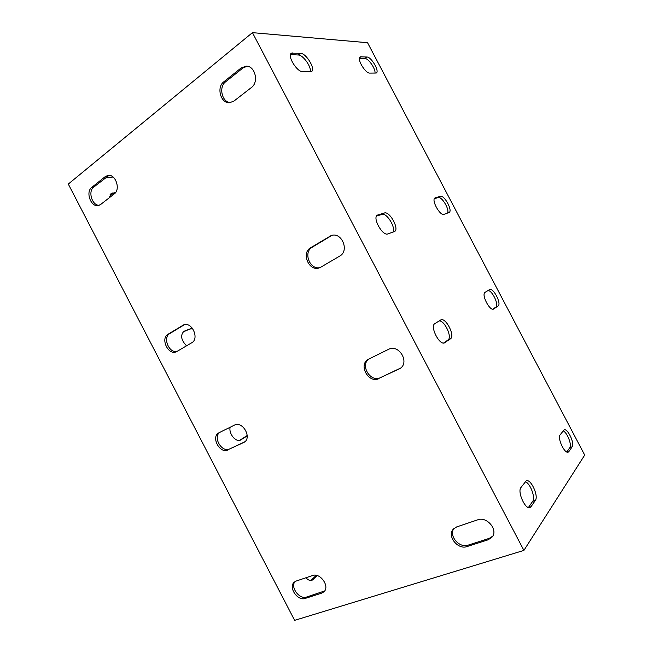 <?xml version="1.0" encoding="UTF-8"?>
<svg xmlns="http://www.w3.org/2000/svg" width="653" height="653" viewBox="0 0 653 653"><rect width="100%" height="100%" fill="white"/><g stroke="black" fill="none" stroke-linecap="round" stroke-linejoin="round"><path stroke-width="0.98" d="M105.051 178.057L113.051 176.987M109.296 197.761L111.043 193.606L115.589 192.529M247.209 435.951L240.59 440C235.994 442.726 228.534 433.674 230.134 427.25M186.554 345.821C181.093 340.131 180.204 335.307 183.885 331.332L192.227 328.035L183.044 331.977M317.26 575.595L312.126 580.215C310.069 580.925 308.028 580.101 305.988 577.742M247.152 66.239L242.924 67.985L225.603 81.813C218.42 86.971 222.012 102.39 230.419 102.652M331.977 235.349L312.167 247.25C302.772 252.319 310.11 270.652 320.248 267.477M368.904 358.995C359.738 365.231 370.586 382.887 380.389 377.654L400.648 368.055M453.778 528.644C448.57 535.778 459.434 548.438 468.038 545.173L489.26 538.358L492.762 536.146M294.936 581.652C290.177 587.349 299.547 599.772 306.575 597.038L324.663 590.949M219.726 432.368C212.641 437.379 222.053 453.084 229.676 448.946L244.842 441.779M184.448 324.68L169.772 333.577C162.377 337.503 169.094 353.706 177.126 351.347M109.027 175.347L93.722 187.109C87.739 191.329 92.065 205.622 99.191 205.287M298.617 619.134L294.625 620.35L68.296 184.064L252.442 32.65L523.902 550.406L298.617 619.134M100.644 204.479L98.244 205.54C90.849 207.295 85.347 191.933 91.771 187.387L105.28 176.588L108.047 175.388C115.622 173.878 120.846 189.452 114.275 193.9L100.644 204.479M176.947 351.445L176.277 351.779C168.245 355.648 160.156 338.474 168.025 334.254L183.558 324.941C191.843 321.227 199.753 338.703 191.664 342.825L176.947 351.445M228.085 449.933C219.996 454.268 210.625 437.045 218.788 432.849L234.435 425.136C242.573 420.548 252.319 437.82 244.108 442.318L229.676 448.946M305.188 598.426C297.637 601.34 288.095 587.3 294.168 582.256L296.168 581.056L312.575 575.522C320.125 572.412 330.026 586.353 324.043 591.708L321.725 593.128L305.188 598.426L306.575 597.038M466.952 546.585C457.892 550.022 446.848 536.089 453.182 529.289L456.667 526.922L477.767 519.804C486.738 516.18 498.239 529.656 492.289 536.88L488.224 539.77L466.952 546.585L468.038 545.173M379.042 378.56C368.774 383.997 358.015 364.962 368.186 359.379L388.511 349.347C398.779 343.617 410.092 362.431 400.02 368.529L380.389 377.654M320.778 267.191L319.497 267.795C309.261 272.154 300.796 253.078 310.616 247.756L331.21 235.545C341.772 231.619 349.722 250.948 339.682 256.115L320.778 267.191M241.145 67.945L246.271 66.165C255.176 65.863 259.078 82.254 251.397 87.535L233.896 101.109L229.53 102.733C220.714 103.566 216.216 87.257 223.799 81.813L241.145 67.945L242.924 67.985M114.536 193.688L110.128 194.48M239.708 440.31L247.201 435.543M192.774 328.753L190.652 329.006M310.91 580.476L316.272 575.342M252.442 32.65L367.541 42.706L584.704 455.076L523.902 550.406M444.032 214.315C440.016 216.249 430.923 199.614 435.061 197.908L440.277 196.324C444.301 194.684 453.06 210.862 449.06 212.543L444.032 214.315M568.902 451.558L568.29 452.088C564.763 454.259 557.115 438.106 560.119 434.874L564.029 429.894C567.441 427.813 574.958 443.436 572.15 446.815L568.902 451.558L567.261 452.145M493.831 308.926L493.668 309.024C489.848 311.514 481.008 294.299 485.106 292.34L489.513 289.606C493.227 287.222 501.879 303.89 498.035 306.028L493.448 309.114M369.704 73.095C365.296 73.463 356.481 58.501 360.17 56.876L366.937 57.007C371.353 56.868 379.817 71.438 376.259 73.03L369.704 73.095M302.706 71.716C296.968 72.132 286.773 55.366 291.442 53.171L300.527 53.293C306.249 53.187 315.97 69.447 311.473 71.577L302.706 71.716M444.922 342.645L444.677 342.792C439.608 345.992 429.568 326.214 434.914 323.578L440.742 319.962C445.64 316.909 455.459 335.96 450.464 338.825L444.326 342.931M387.841 233.905C382.544 236.37 372.063 217.416 377.458 215.098L384.38 212.984C389.67 210.903 399.685 229.285 394.502 231.554L387.841 233.905M531.036 506.695L530.097 507.503C525.494 510.205 517.086 491.758 520.963 487.497L526.22 480.853C530.66 478.265 538.921 496.002 535.329 500.451L531.036 506.695L528.489 507.544M447.534 213.09C449.795 209.507 441.665 196.071 438.139 197.581L434.376 198.708M566.812 451.99L569.791 447.68C572.134 444.905 567.073 432.237 563.098 430.866M492.811 309.171L495.798 307.114C499.333 305.212 492.199 290.152 487.971 290.561M374.953 73.209C375.916 69.21 368.529 58.346 364.913 58.476L359.419 58.19M310.199 71.871C311.816 67.308 303.114 54.876 298.339 54.991L290.495 54.583M443.599 343.021L447.982 340.009C452.586 337.446 444.538 320.141 439.143 320.95M392.951 232.117C396.118 227.807 386.698 212.486 382.029 214.396L376.561 216.029M528.408 507.52L532.685 501.341C535.729 497.627 530.097 482.902 525.241 481.751M438.139 197.581L440.277 196.324M434.759 198.137L435.339 197.794M569.791 447.68L572.15 446.815M495.798 307.114L498.035 306.028M364.913 58.476L366.937 57.007M359.501 57.823L361.068 56.68M300.527 53.293L298.339 54.991M292.805 52.869L290.601 54.583M112.659 192.986L111.059 194.235M450.464 338.825L447.982 340.009M247.209 435.82L246.369 436.22M240.908 439.82L240.149 440.187M384.38 212.984L382.029 214.396M377.875 214.919L376.977 215.466M184.407 331.087L183.264 331.773M535.329 500.451L532.685 501.341M313.407 579.358L311.481 580.003M91.771 187.387L93.722 187.109M105.28 176.588L107.214 176.326M168.025 334.254L169.772 333.577M182.611 325.406L184.342 324.745M243.52 442.636L244.655 441.934M321.725 593.128L323.088 591.732M488.224 539.77L489.26 538.358M398.893 369.174L400.199 368.292M310.616 247.756L312.167 247.25M329.349 236.386L330.867 235.913M223.799 81.813L225.603 81.813"/></g></svg>

